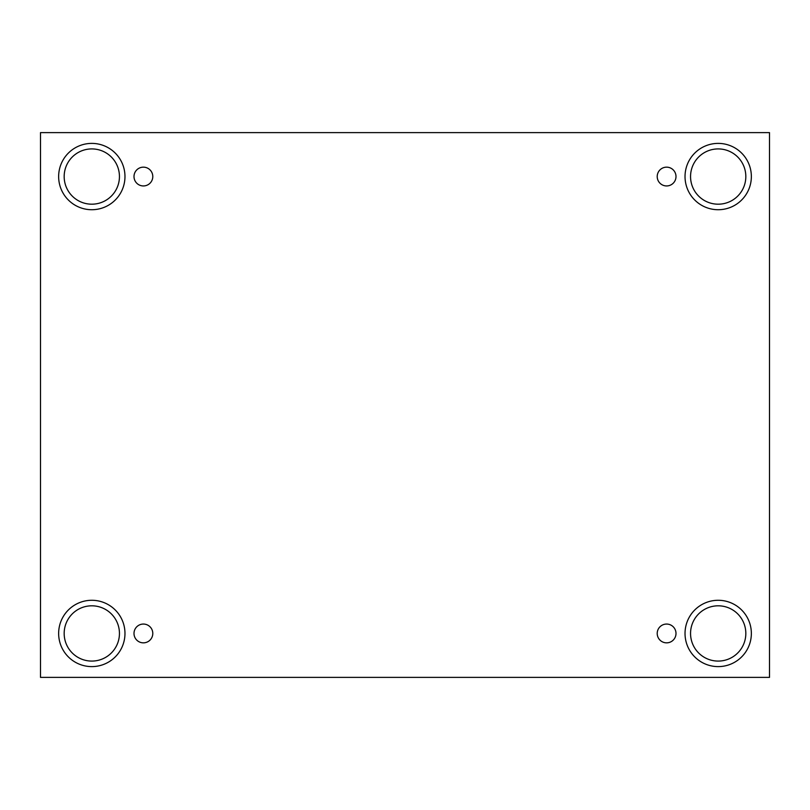 <?xml version="1.0" encoding="UTF-8"?>
<svg xmlns="http://www.w3.org/2000/svg" width="810" height="810" viewBox="0 0 810 810"><rect width="100%" height="100%" fill="white"/><g stroke="black" fill="none" stroke-linecap="round" stroke-linejoin="round"><path stroke-width="1.21" d="M769.5 132.617L40.5 132.617L40.5 677.383L769.5 677.383L769.5 132.617M143.39 642.846A9.396 9.396 0 0 1 135.26 628.752A9.396 9.396 0 0 1 151.531 628.752A9.396 9.396 0 0 1 143.39 642.846M666.61 642.846A9.396 9.396 0 0 1 658.469 628.752A9.396 9.396 0 0 1 674.74 628.752A9.396 9.396 0 0 1 666.61 642.846M666.61 185.946A9.396 9.396 0 0 1 658.469 171.852A9.396 9.396 0 0 1 674.74 171.852A9.396 9.396 0 0 1 666.61 185.946M143.39 185.946A9.396 9.396 0 0 1 135.26 171.852A9.396 9.396 0 0 1 151.531 171.852A9.396 9.396 0 0 1 143.39 185.946M718.197 666.61A33.159 33.159 0 0 1 689.472 616.866A33.159 33.159 0 0 1 746.911 616.866A33.159 33.159 0 0 1 718.197 666.61M91.803 666.61A33.159 33.159 0 0 1 63.089 616.866A33.159 33.159 0 0 1 120.528 616.866A33.159 33.159 0 0 1 91.803 666.61M91.803 209.719A33.159 33.159 0 0 1 63.089 159.975A33.159 33.159 0 0 1 120.528 159.975A33.159 33.159 0 0 1 91.803 209.719M718.197 209.719A33.159 33.159 0 0 1 689.472 159.975A33.159 33.159 0 0 1 746.911 159.975A33.159 33.159 0 0 1 718.197 209.719M690.555 176.55A27.631 27.631 0 0 1 732.007 152.624A27.631 27.631 0 0 1 732.007 200.485A27.631 27.631 0 0 1 690.555 176.55M64.172 176.55A27.631 27.631 0 0 1 105.624 152.624A27.631 27.631 0 0 1 105.624 200.485A27.631 27.631 0 0 1 64.172 176.55M64.172 633.45A27.631 27.631 0 0 1 105.624 609.515A27.631 27.631 0 0 1 105.624 657.376A27.631 27.631 0 0 1 64.172 633.45M690.555 633.45A27.631 27.631 0 0 1 732.007 609.515A27.631 27.631 0 0 1 732.007 657.376A27.631 27.631 0 0 1 690.555 633.45"/></g></svg>
